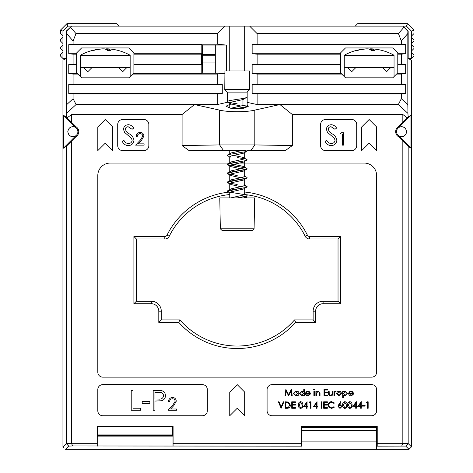 <?xml version="1.0" encoding="UTF-8"?>
<svg xmlns="http://www.w3.org/2000/svg" width="473" height="473" viewBox="0 0 473 473"><rect width="100%" height="100%" fill="white"/><g stroke="black" fill="none" stroke-linecap="round" stroke-linejoin="round"><path stroke-width="0.71" d="M394.05 76.579L394.05 55.264L344.261 55.264L344.261 67.716L347.744 67.716L351.729 71.695L355.714 67.716M367.013 48.896L367.013 48.849A51.084 48.879 90 0 0 363.246 49.139A51.084 48.879 90 0 0 356.541 50.416A50.061 13.078 63 0 1 357.032 50.392A50.061 13.078 63 0 1 357.541 50.416A51.084 48.879 90 0 1 368.012 48.849A51.084 14.852 90 0 1 371.193 50.416A50.061 43.049 -30.8 0 1 374.48 50.416A51.084 14.852 90 0 0 371.299 48.849L371.299 50.41M369.153 49.139A51.084 14.852 90 0 1 370.3 48.849A51.084 48.879 90 0 1 371.299 48.896M394.05 67.716L347.744 67.716M370.3 49.73L370.3 48.849M375.065 49.139A51.114 51.114 0 0 1 394.05 55.264A51.114 51.114 0 0 0 375.065 49.139A51.084 48.879 90 0 0 371.299 48.849M247.172 196.869L244.683 197.903L247.172 196.869L246.468 196.271M344.261 76.579L344.261 67.716M382.598 67.716L386.583 71.695L390.562 67.716M130.164 76.579L130.164 55.264L80.375 55.264L80.375 67.716L83.863 67.716L87.842 71.695L91.827 67.716M103.126 48.896L103.126 48.849A51.084 48.879 90 0 0 99.36 49.139A51.084 48.879 90 0 0 92.661 50.416A50.061 13.078 63 0 1 93.146 50.392A50.061 13.078 63 0 1 93.66 50.416A51.084 48.879 90 0 1 104.125 48.849A51.084 14.852 90 0 1 107.306 50.416A50.061 43.049 -30.8 0 1 110.593 50.416A51.084 14.852 90 0 0 107.412 48.849L107.412 50.41M105.272 49.139A51.084 14.852 90 0 1 106.413 48.849A51.084 48.879 90 0 1 107.412 48.896M130.164 67.716L83.863 67.716M106.413 49.73L106.413 48.849M111.179 49.139A51.114 51.114 0 0 1 130.164 55.264A51.114 51.114 0 0 0 111.179 49.139A51.084 48.879 90 0 0 107.412 48.849M254.102 228.784L252.552 230.274L221.872 230.274L220.323 228.784L254.102 228.784L254.64 197.915L237.18 197.915M220.323 228.784L219.785 197.915L237.21 197.915L246.888 196.011L243.69 197.915M67.929 131.695A4.978 4.978 0 0 0 72.907 136.673A4.978 4.978 0 0 0 77.885 131.695A4.978 4.978 0 0 0 72.907 126.717A4.978 4.978 0 0 0 67.929 131.695A4.978 4.978 0 0 1 72.907 126.717A4.978 4.978 0 0 1 77.885 131.695A4.978 4.978 0 0 1 72.907 136.673A4.978 4.978 0 0 1 67.929 131.695M406.496 131.695A4.978 4.978 0 0 0 401.518 126.717A4.978 4.978 0 0 0 396.54 131.695A4.978 4.978 0 0 0 401.518 136.673A4.978 4.978 0 0 0 406.496 131.695A4.978 4.978 0 0 1 401.518 136.673A4.978 4.978 0 0 1 396.54 131.695A4.978 4.978 0 0 1 401.518 126.717A4.978 4.978 0 0 1 406.496 131.695M397.781 52.929L392.803 47.944L345.503 47.944L340.525 52.929L340.525 72.842L345.503 77.82L392.803 77.82L397.781 72.842L397.781 52.929L392.803 47.944L345.503 47.944L340.525 52.929M133.9 52.929L128.922 47.944L81.622 47.944L76.644 52.929L76.644 72.842L81.622 77.82L128.922 77.82L133.9 72.842L133.9 52.929L128.922 47.944L81.622 47.944L76.644 52.929M64.198 448.102L62.95 446.861L62.95 60.154L62.95 446.861L66.255 443.556L66.255 146.37L63.471 148.173L63.471 115.217L67.113 117.866L71.589 114.513L182.087 114.513L182.087 145.572L219.608 144.915L254.817 144.915L292.332 145.572L285.296 150.615L247.024 150.615M408.979 449.35L376.62 449.35L408.985 449.35L405.722 446.086L376.62 446.151M301.94 449.35L65.44 449.35L376.62 449.35L376.62 441.883L301.94 441.883L301.94 449.35M410.227 448.102L411.475 446.861L411.475 60.154L411.475 446.861L408.985 449.35M80.375 76.579L80.375 67.716M118.711 67.716L122.696 71.695L126.681 67.716M376.62 430.395L301.94 430.395L301.94 427.444L376.62 427.444L376.62 441.883M301.94 430.395L301.94 441.883M399.041 136.206C403.215 137.466 405.751 135.958 406.638 131.695C405.751 127.426 403.215 125.924 399.041 127.178L398.343 126.782A5.847 5.847 0 0 0 398.343 136.602L399.041 136.206L410.954 148.173L410.954 115.217L408.11 117.056L398.343 126.782M75.384 136.206L63.471 148.173L75.384 136.206C71.21 137.466 68.674 135.958 67.787 131.695C68.674 127.426 71.21 125.924 75.384 127.178L76.082 126.782L67.113 117.866M66.255 146.37L76.082 136.602A5.847 5.847 0 0 0 76.082 126.782M229.742 150.349L228.347 150.266M237.21 150.42L228.347 150.266L237.21 150.112L246.078 150.266L237.21 150.42M247.172 105.041L248.461 106.212L243.95 108.199L237.21 108.695L230.475 108.199L225.964 106.212L230.038 104.285L236.547 103.711M226.384 70.95L226.384 45.083L215.304 45.083L215.304 73.214L224.923 73.214M66.255 31.117L71.583 26.139L70.495 27.263L76.005 33.607L73.084 40.991L66.598 33.524L66.575 31.117L66.255 31.117L66.255 58.504L62.95 60.154M403.191 26.139L408.169 31.117L407.85 31.117L407.827 33.524L401.341 40.991L401.341 44.214L257.129 44.214L257.129 33.607L398.42 33.607L403.93 27.263L402.842 26.139L406.461 26.139L411.475 31.153L411.475 37.32L413.964 39.809L413.964 41.05L411.475 43.54L411.475 37.32M411.475 60.154L408.169 58.504L408.169 31.117M105.272 119.498L97.805 126.965L97.805 150.615L105.272 143.148L112.74 150.615L112.74 126.965L105.272 119.498M369.153 119.498L361.685 126.965L361.685 150.615L369.153 143.148L376.62 150.615L376.62 126.965L369.153 119.498M122.696 119.498A4.978 4.978 0 0 0 117.718 124.476L117.718 145.637A4.978 4.978 0 0 0 122.696 150.615L143.857 150.615A4.978 4.978 0 0 0 148.835 145.637L148.835 124.476A4.978 4.978 0 0 0 143.857 119.498L122.696 119.498M325.59 119.498A4.978 4.978 0 0 0 320.611 124.476L320.611 145.637A4.978 4.978 0 0 0 325.59 150.615L351.729 150.615A4.978 4.978 0 0 0 356.707 145.637L356.707 124.476A4.978 4.978 0 0 0 351.729 119.498L325.59 119.498M228.991 163.061L110.25 163.061A12.446 12.446 0 0 0 97.805 175.507L97.805 372.174A4.978 4.978 0 0 0 102.783 377.152L371.642 377.152A4.978 4.978 0 0 0 376.62 372.174L376.62 175.507A12.446 12.446 0 0 0 364.175 163.061L239.776 163.061M237.21 384.626L229.742 392.093L229.742 415.743L237.21 408.276L244.683 415.743L244.683 392.093L237.21 384.626M202.361 384.626L102.783 384.626A4.978 4.978 0 0 0 97.805 389.604L97.805 410.765A4.978 4.978 0 0 0 102.783 415.743L202.361 415.743A4.978 4.978 0 0 0 207.34 410.765L207.34 389.604A4.978 4.978 0 0 0 202.361 384.626M267.085 389.604L267.085 410.765A4.978 4.978 0 0 0 272.064 415.743L371.642 415.743A4.978 4.978 0 0 0 376.62 410.765L376.62 389.604A4.978 4.978 0 0 0 371.642 384.626L272.064 384.626A4.978 4.978 0 0 0 267.085 389.604M71.589 141.096L71.589 443.29L97.196 443.29L97.196 426.339L173.094 426.339L173.094 443.29L301.331 443.29L301.331 426.339L377.229 426.339L377.229 443.29L402.836 443.29L402.836 141.096L408.169 146.37L408.169 443.55L411.475 446.855M398.343 136.602L402.836 141.096M402.836 122.288L402.836 114.513L407.312 117.866M292.332 145.572L292.332 114.513L402.836 114.513M229.742 150.615L189.129 150.615L182.087 145.572M71.589 114.513L71.589 122.288M72.665 445.962L68.703 446.086L66.255 443.556L71.494 443.384L72.665 445.962L301.94 446.151M68.703 446.086L65.445 449.35M173.094 443.29L173.071 445.962M301.354 445.962L301.331 443.29M97.213 445.962L97.196 443.29M97.284 435.426L173.006 435.426L173.023 436.892L97.261 436.892L97.284 435.426L97.805 434.912L172.485 434.912L172.485 426.948L97.805 426.948L97.805 434.912M173.006 435.426L172.485 434.912M377.229 443.29L377.212 445.962M402.836 443.29L401.76 445.962M402.931 443.384L408.169 443.556L405.722 446.086M73.084 40.991L73.084 44.214L68.762 44.651L68.762 53.733L73.084 54.17L73.084 64.127L68.762 64.565L68.762 73.652L73.084 74.09L73.084 84.046L217.296 84.046L217.296 74.09L224.923 73.421M132.653 74.09L217.296 74.09M73.084 74.09L77.885 74.09M398.331 104.527L401.341 98.721L407.827 104.716L407.951 113.414L398.331 104.527L257.129 104.527L257.129 94.003L252.15 93.565L252.15 84.478L257.129 84.046L401.341 84.046L401.341 74.09L405.663 73.652L405.663 64.565L397.781 64.127M396.54 74.09L401.341 74.09M257.129 84.046L257.129 74.09L341.772 74.09M73.084 64.127L76.644 64.127M73.084 54.17L76.644 54.17M133.9 64.127L201.362 64.127L201.8 64.565L201.8 73.652L202.237 73.214L215.304 73.214M133.9 54.17L201.362 54.17L201.362 64.127M257.129 74.09L252.15 73.652L252.15 64.565L257.129 64.127L340.525 64.127M257.129 64.127L257.129 54.17L340.525 54.17M397.781 54.17L401.341 54.17L401.341 64.127M226.384 45.083L217.296 44.214L73.084 44.214M217.296 44.214L217.296 33.607L224.764 26.139L71.583 26.139M76.005 33.607L217.296 33.607M401.341 40.991L398.42 33.607M73.084 84.046L68.762 84.478L68.762 93.565L73.084 94.003L73.084 98.721L76.094 104.527L66.474 113.414L66.315 117.056M76.094 104.527L217.296 104.527L194.504 104.551L182.087 114.513M407.951 113.414L408.11 117.056M257.129 104.527L279.921 104.551L292.332 114.513M73.084 94.003L217.296 94.003L217.296 104.527M257.129 94.003L401.341 94.003L401.341 98.721M244.683 70.95L244.683 26.139L402.842 26.139M249.661 26.139L257.129 33.607M247.172 102.351L257.099 104.551M217.326 104.551L228.098 102.162M194.504 104.551L219.608 110.114C227.531 112.219 246.894 112.219 254.817 110.114L279.921 104.551M398.81 136.023L410.954 148.173L408.169 146.37M407.827 104.716L407.827 33.524M66.474 113.414L66.598 104.716L73.084 98.721M66.598 33.524L66.598 104.716M136.39 238.989L133.9 236.5L164.805 236.5L164.805 238.989A4.978 4.978 0 0 0 169.257 236.234A75.928 75.928 0 0 1 229.742 194.545A75.928 75.928 0 0 0 169.257 236.234A4.978 4.978 0 0 1 164.805 238.989L136.39 238.989L136.39 301.224L151.325 301.224A9.957 9.957 0 0 1 161.281 311.187L161.281 319.896L179.888 319.896A75.928 75.928 0 0 0 294.537 319.896L313.144 319.896L313.144 311.187A9.957 9.957 0 0 1 323.1 301.224L338.035 301.224L338.035 238.989L309.62 238.989A4.978 4.978 0 0 1 305.168 236.234A75.928 75.928 0 0 0 245.824 194.669A75.928 75.928 0 0 1 305.168 236.234L307.391 235.122A2.489 2.489 0 0 0 309.62 236.5L340.525 236.5L338.035 238.989M244.683 26.139L224.764 26.139M401.341 94.003L405.663 93.565L405.663 84.478L401.341 84.046M401.341 54.17L405.663 53.733L405.663 44.651L401.341 44.214M66.575 31.117L70.495 27.263M403.93 27.263L407.85 31.117M242.838 150.384L238.77 150.42M285.296 150.615L251.252 150.018L189.129 150.615M68.762 44.651L201.8 44.651L201.8 53.733L201.362 54.17M215.304 45.083L202.237 45.083L201.8 44.651M226.455 70.95L226.455 45.012M133.09 73.652L201.8 73.652M202.237 73.214L202.669 45.083M257.129 54.17L252.15 53.733L252.15 44.651L257.129 44.214M217.296 84.046L222.275 84.478L222.275 93.565L217.296 94.003M229.742 70.95L229.742 26.139M252.15 53.733L340.525 53.733M252.15 44.651L405.663 44.651M397.781 53.733L405.663 53.733M133.9 53.733L201.8 53.733M68.762 53.733L76.644 53.733M252.15 73.652L341.335 73.652M252.15 64.565L340.525 64.565M133.9 64.565L201.8 64.565M68.762 73.652L77.448 73.652M68.762 64.565L76.644 64.565M397.781 64.565L405.663 64.565M396.977 73.652L405.663 73.652M68.762 93.565L222.275 93.565M68.762 84.478L222.275 84.478M252.15 84.478L405.663 84.478M252.15 93.565L405.663 93.565M75.615 136.023L76.082 136.602M75.384 127.178L63.471 115.217L75.615 127.361M398.81 127.361L410.954 115.217L399.041 127.178M340.525 236.5L340.525 303.713L338.035 301.224M340.525 303.713L323.1 303.713A7.467 7.467 0 0 0 315.633 311.187L315.633 322.385L313.144 319.896M136.39 301.224L133.9 303.713L133.9 236.5M315.633 322.385L295.66 322.385L294.537 319.896A75.928 75.928 0 0 1 179.888 319.896L178.764 322.385L158.792 322.385L161.281 319.896M301.331 426.339L301.94 427.444M301.94 436.892L301.402 436.892L301.402 446.151M301.402 436.892L301.419 435.426L301.94 434.912M301.419 435.426L301.94 435.426M376.62 435.426L377.141 435.426L376.62 434.912M377.141 435.426L377.164 436.892L376.62 436.892M377.164 446.151L377.164 436.892M377.229 426.339L376.62 426.948L343.067 426.948M376.62 427.444L376.62 426.948M335.499 426.948L301.94 426.948M97.196 426.339L97.805 426.948M173.094 426.339L172.485 426.948M97.261 436.892L97.261 446.151M173.023 446.151L173.023 436.892M202.669 54.519L215.304 54.519M215.304 55.767L202.562 55.767M215.304 62.956L202.562 62.956M128.266 145.649C125.434 145.412 123.418 143.958 122.211 141.297L123.896 140.286C124.795 142.202 126.256 143.307 128.266 143.603C130.53 143.526 131.831 142.403 132.168 140.227L131.453 138.276L124.6 132.387L123.488 129.36C123.796 126.445 125.434 124.896 128.396 124.712C130.708 124.907 132.475 126.031 133.699 128.082L132.085 129.306L128.195 126.752C126.486 126.788 125.516 127.633 125.274 129.277L126.587 131.849L129.265 133.829C131.884 135.296 133.445 137.436 133.954 140.256C133.552 143.597 131.654 145.394 128.266 145.649M331.159 145.649C328.327 145.412 326.311 143.958 325.105 141.297L326.79 140.286C327.688 142.202 329.143 143.307 331.159 143.603C333.424 143.526 334.724 142.403 335.061 140.227L334.346 138.276L327.493 132.387L326.382 129.36C326.689 126.445 328.327 124.896 331.289 124.712C333.595 124.907 335.369 126.031 336.593 128.082L334.979 129.306L331.088 126.752C329.379 126.788 328.404 127.633 328.167 129.277L329.48 131.849L332.158 133.829C334.772 135.296 336.338 137.436 336.847 140.256C336.445 143.597 334.547 145.394 331.159 145.649M140.103 133.646C138.353 133.788 137.389 134.746 137.217 136.52L136.1 136.52C136.307 133.989 137.661 132.606 140.162 132.369C142.456 132.541 143.709 133.77 143.922 136.07L141.403 140.534L138.287 143.857L144.082 143.857L144.082 145.134L135.621 145.134L140.451 139.984L142.805 136.171C142.609 134.592 141.711 133.753 140.103 133.646M340.43 133.965L341.163 132.688L343.463 132.688L343.463 145.134L342.346 145.134L342.346 133.965L340.43 133.965M131.222 410.262L131.222 390.349L133.014 390.349L133.014 408.223L140.67 408.223L140.67 410.262L131.222 410.262M142.202 403.629L142.202 401.583L149.864 401.583L149.864 403.629L142.202 403.629M153.181 410.262L153.181 390.349L161.624 390.651C164.096 391.419 165.367 393.098 165.438 395.694C165.367 398.355 164.042 400.04 161.464 400.743L154.973 401.074L154.973 410.262L153.181 410.262M154.973 392.395L154.973 399.029L158.455 399.076C161.334 399.431 163.067 398.301 163.652 395.7C163.09 393.152 161.411 392.046 158.615 392.395L154.973 392.395M172.468 398.774C170.718 398.916 169.754 399.874 169.582 401.648L168.465 401.648C168.672 399.123 170.026 397.74 172.527 397.497C174.821 397.669 176.074 398.905 176.281 401.199L173.768 405.663L170.652 408.991L176.441 408.991L176.441 410.262L167.986 410.262L172.811 405.113L175.17 401.299C174.969 399.72 174.07 398.881 172.468 398.774M285.597 395.824L285.012 395.824L285.863 389.356L288.619 394.665L291.368 389.356L292.231 395.824L291.646 395.824L291.025 391.171L288.56 395.824L286.212 391.159L285.597 395.824M297.623 391.094L298.203 391.094L298.203 395.824L297.623 395.824L297.623 395.008L295.69 395.907L293.225 393.447L295.708 391.011L297.623 391.969L297.623 391.094M295.72 391.597L293.804 393.453L295.714 395.327L297.623 393.471L295.72 391.597M303.767 389.19L304.346 389.19L304.346 395.824L303.767 395.824L303.767 395.008L301.833 395.907L299.368 393.447L301.851 391.011L303.767 392.011L303.767 389.19M301.857 391.597L299.947 393.453L301.851 395.327L303.767 393.471L301.857 391.597M307.811 395.327L309.555 394.334L310.069 394.606L307.888 395.907C306.409 395.783 305.617 394.973 305.505 393.477L306.049 391.892L307.899 391.011L309.803 391.946L310.318 393.583L306.09 393.583L307.811 395.327M306.149 393.004L309.738 393.004L307.929 391.597L306.711 392.04L306.149 393.004M313.64 389.604L314.178 389.108L314.716 389.604L314.178 390.101L313.64 389.604M313.889 395.824L313.889 391.094L314.468 391.094L314.468 395.824L313.889 395.824M315.881 395.824L315.881 391.094L316.461 391.094L316.461 391.951L318.258 391.011L320.026 393.412L320.026 395.824L319.446 395.824L319.381 392.525L318.158 391.597L316.549 392.844L316.461 395.824L315.881 395.824M324.011 395.824L324.011 389.356L327.665 389.356L327.665 390.018L324.59 390.018L324.59 392.011L327.665 392.011L327.665 392.673L324.59 392.673L324.59 395.162L327.665 395.162L327.665 395.824L324.011 395.824M328.575 393.359L328.575 391.094L329.155 391.094L329.249 394.393L330.704 395.327L332.129 394.441L332.229 391.094L332.809 391.094L332.809 393.4C332.891 394.943 332.188 395.783 330.698 395.907C329.19 395.777 328.481 394.925 328.575 393.359M333.968 395.824L333.968 391.094L334.553 391.094L334.553 391.792L335.706 391.011L336.208 391.177L334.653 392.614L334.553 395.824L333.968 395.824M337.273 391.798L339.076 391.011L340.873 391.792L341.524 393.477L339.076 395.907L336.622 393.477L337.273 391.798M339.076 391.597L337.208 393.477L339.076 395.327L340.938 393.477L339.076 391.597M342.683 397.568L342.683 391.094L343.262 391.094L343.262 391.969L345.178 391.011L347.661 393.447L345.195 395.907L343.262 394.967L343.262 397.568L342.683 397.568M345.172 391.597L343.262 393.471L345.178 395.327L347.081 393.453L345.172 391.597M350.966 395.327L352.704 394.334L353.225 394.606L351.037 395.907C349.559 395.783 348.767 394.973 348.66 393.477L349.204 391.892L351.049 391.011L352.959 391.946L353.473 393.583L349.24 393.583L350.966 395.327M349.299 393.004L352.888 393.004L351.078 391.597L349.86 392.04L349.299 393.004M281.11 408.276L278.372 401.802L278.993 401.802L281.151 406.904L283.309 401.802L283.93 401.802L281.11 408.276M287.099 408.276L285.095 408.276L285.095 401.802L288.453 402.032L290.404 405.119C290.28 407.2 289.18 408.252 287.099 408.276M285.674 407.608L288.27 407.442L289.825 405.119L288.116 402.647L285.674 402.464L285.674 407.608M291.735 408.276L291.735 401.802L295.383 401.802L295.383 402.464L292.314 402.464L292.314 404.456L295.383 404.456L295.383 405.119L292.314 405.119L292.314 407.608L295.383 407.608L295.383 408.276L291.735 408.276M300.615 408.441C298.989 408.01 298.268 406.875 298.451 405.042C298.262 403.203 298.983 402.068 300.615 401.636C302.271 402.056 303.016 403.191 302.85 405.042C303.016 406.886 302.271 408.016 300.615 408.441M299.037 405.036L300.639 407.773L302.028 406.662L302.271 405.036L300.639 402.298L299.037 405.036M303.43 406.78L307.083 401.636L307.083 406.118L307.828 406.118L307.828 406.78L307.083 406.78L307.083 408.276L306.504 408.276L306.504 406.78L303.43 406.78M304.571 406.118L306.504 406.118L306.504 403.303L304.571 406.118M309.407 402.464L309.785 401.802L310.986 401.802L310.986 408.276L310.4 408.276L310.4 402.464L309.407 402.464M313.392 406.78L317.04 401.636L317.04 406.118L317.791 406.118L317.791 406.78L317.04 406.78L317.04 408.276L316.461 408.276L316.461 406.78L313.392 406.78M314.533 406.118L316.461 406.118L316.461 403.303L314.533 406.118M321.439 408.276L321.439 401.802L322.018 401.802L322.018 408.276L321.439 408.276M323.68 408.276L323.68 401.802L327.334 401.802L327.334 402.464L324.259 402.464L324.259 404.456L327.334 404.456L327.334 405.119L324.259 405.119L324.259 407.608L327.334 407.608L327.334 408.276L323.68 408.276M331.644 401.636L334.47 402.99L333.962 403.38L331.608 402.298C329.87 402.422 328.918 403.333 328.741 405.042C328.924 406.768 329.894 407.679 331.65 407.773L333.962 406.697L334.47 407.082L331.65 408.441L328.983 407.306L328.161 405C328.368 402.901 329.527 401.778 331.644 401.636M338.757 404.586L340.69 401.636L341.139 401.985L339.431 404.604L340.099 404.539L342.02 406.455L339.998 408.441L338.035 406.467L338.757 404.586M339.975 405.201L338.615 406.49L340.028 407.773L341.441 406.49L339.975 405.201M344.847 408.441C343.215 408.01 342.493 406.875 342.683 405.042C342.493 403.203 343.215 402.068 344.847 401.636C346.496 402.056 347.241 403.191 347.081 405.042C347.241 406.886 346.496 408.016 344.847 408.441M343.262 405.036L344.864 407.773L346.254 406.662L346.502 405.036L344.864 402.298L343.262 405.036M349.825 408.441C348.193 408.01 347.472 406.875 347.661 405.042C347.472 403.203 348.193 402.068 349.825 401.636C351.474 402.056 352.219 403.191 352.06 405.042C352.219 406.886 351.474 408.016 349.825 408.441M348.24 405.036L349.843 407.773L351.232 406.662L351.48 405.036L349.843 402.298L348.24 405.036M352.639 406.78L356.293 401.636L356.293 406.118L357.038 406.118L357.038 406.78L356.293 406.78L356.293 408.276L355.714 408.276L355.714 406.78L352.639 406.78M353.78 406.118L355.714 406.118L355.714 403.303L353.78 406.118M357.618 406.78L361.271 401.636L361.271 406.118L362.016 406.118L362.016 406.78L361.271 406.78L361.271 408.276L360.692 408.276L360.692 406.78L357.618 406.78M358.759 406.118L360.692 406.118L360.692 403.303L358.759 406.118M362.596 406.118L362.596 405.45L365.091 405.45L365.091 406.118L362.596 406.118M366.581 402.464L366.959 401.802L368.16 401.802L368.16 408.276L367.58 408.276L367.58 402.464L366.581 402.464M60.461 41.05L60.461 39.809L62.95 37.32L62.95 43.54L60.461 41.05M60.461 48.518L60.461 47.276L62.95 44.787L62.95 51.007L60.461 48.518M62.95 58.504L60.461 56.015L60.461 54.744L62.95 52.255L62.95 58.504L66.255 58.504M71.234 26.139L67.964 26.139L62.95 31.153L62.95 36.072L60.461 33.583L60.461 30.124L66.93 23.65L116.725 23.65L119.214 26.139M62.95 36.072L62.95 37.32M62.95 43.54L62.95 44.787M62.95 51.007L62.95 52.255M60.461 30.124L62.95 31.153M66.93 23.65L67.964 26.139M244.375 185.617L247.172 186.711L245.268 187.61L229.157 190.294L227.253 191.193L229.157 192.085L244.375 194.58M244.316 193.729L246.888 195.331L246.888 196.011M237.21 193.427L244.381 194.574M247.172 195.674L245.268 196.561L237.21 197.909M244.381 185.617L247.172 186.705L245.268 187.604L227.537 190.85L227.253 191.187L230.044 192.28M244.316 175.802L246.888 177.405L246.888 178.085L229.157 181.33L227.253 182.229L229.157 183.128L237.21 184.47L229.157 183.122L227.253 182.223L231.173 179.835L243.252 177.144L244.683 176.252L244.683 170.28M247.172 177.742L245.268 178.64L227.537 181.886M233.479 155.339L243.252 157.432L247.172 159.827L245.268 160.719L229.157 163.41L227.253 164.302L227.537 164.639L244.375 167.696M244.316 166.839L246.888 168.447L246.888 169.121L229.157 172.373L227.253 173.266L227.537 173.603L237.21 175.507L229.157 174.159L227.253 173.26L227.537 172.923L231.173 170.871L243.252 168.181L244.683 167.288L243.252 166.39L231.173 163.705L229.742 162.807L229.742 156.835L230.109 157.284L227.253 155.339L229.157 154.446L237.21 153.104L229.157 154.44L227.253 155.339M247.172 168.784L245.268 169.677L227.537 172.923M237.21 157.586L244.375 158.733M237.21 157.58L244.381 158.727M247.172 159.827L245.268 160.714L227.537 163.965L227.253 164.302L229.157 165.195L237.21 166.543M247.172 150.857L245.268 151.756L237.21 153.104L245.268 151.756L247.172 150.857L246.888 150.52M243.885 108.211L247.172 106.047L242.968 105.538L242.968 99.567L247.172 97.089L247.172 106.047C246.581 106.797 243.264 107.548 237.21 108.293L234.815 108.642M247.172 106.047C246.581 106.792 243.258 107.537 237.21 108.287L234.791 108.642M247.172 92.111L247.172 97.089C246.581 97.834 243.258 98.585 237.21 99.33L229.157 100.672L227.253 101.571L227.253 92.111L247.172 92.111L249.661 89.622L249.502 70.95L224.923 70.95L224.764 89.622L249.661 89.622M227.253 101.571L229.157 102.47L237.21 103.812M242.968 99.567L231.173 102.168L229.742 103.067L231.173 103.959L240.946 106.047M244.381 151.951L244.683 152.353L244.316 152.803L243.252 153.252L231.173 155.942L229.742 156.835M246.888 160.164L243.252 162.215L231.173 164.906L229.742 165.798L231.173 166.697L240.946 168.784M246.888 169.121L243.252 171.179L231.173 173.863L229.742 174.762L231.173 175.654L240.946 177.747M246.888 178.085L243.252 180.136L231.173 182.826L229.742 183.725L231.173 184.618L240.946 186.711M246.888 187.048L243.252 189.099L231.173 191.79L229.742 192.682L230.109 193.132L227.537 191.53M244.381 196.762L244.683 197.164L244.316 197.613M242.968 105.538L230.818 108.258M243.56 150.16L231.173 152.95L227.537 155.002M244.316 157.881L244.683 158.325L243.252 159.224L231.173 161.908L227.537 163.965M230.044 172.178L233.479 173.266M230.044 181.135L233.479 182.229M244.683 179.243L244.683 185.209L243.252 186.108L231.173 188.798L227.537 190.85M230.044 190.099L233.479 191.187M244.683 188.207L244.683 194.172L243.252 195.071L230.723 197.915M413.964 47.276L413.964 48.518L411.475 51.007L411.475 44.787L413.964 47.276M413.964 54.744L413.964 56.015L411.475 58.504L411.475 52.255L413.964 54.744M355.211 26.139L357.7 23.65L407.49 23.65L413.964 30.124L413.964 33.583L411.475 36.072M411.475 58.504L408.169 58.504M411.475 51.007L411.475 52.255M411.475 43.54L411.475 44.787M407.49 23.65L406.461 26.139M413.964 30.124L411.475 31.153M315.633 311.187L313.144 311.187A9.957 9.957 0 0 1 323.1 301.224L323.1 303.713M151.325 303.713L151.325 301.224A9.957 9.957 0 0 1 161.281 311.187L158.792 311.187A7.467 7.467 0 0 0 151.325 303.713L133.9 303.713M309.62 236.5L309.62 238.989A4.978 4.978 0 0 1 305.168 236.234M295.66 322.385A78.417 78.417 0 0 1 178.764 322.385M158.792 322.385L158.792 311.187M164.805 236.5A2.489 2.489 0 0 0 167.034 235.122A78.417 78.417 0 0 1 229.204 192.097M244.683 192.044A78.417 78.417 0 0 1 307.391 235.122M254.817 110.114L254.817 144.915L251.252 150.018M219.608 110.114L219.608 144.915L223.173 150.018M169.257 236.234L167.034 235.122M363.246 49.139A51.114 51.114 0 0 0 344.261 55.264A51.114 51.114 0 0 1 363.246 49.139M355.406 68.017L354.218 67.716L355.406 68.017M382.899 68.017L384.094 67.716L382.899 68.017M246.894 197.211L245.765 197.915M99.36 49.139A51.114 51.114 0 0 0 80.375 55.264A51.114 51.114 0 0 1 99.36 49.139M91.526 68.017L90.331 67.716L91.526 68.017M119.019 68.017L120.207 67.716M344.102 427.444A9.957 9.957 0 0 0 340.938 426.339M337.627 426.339A9.957 9.957 0 0 0 334.458 427.444M227.253 92.111L224.764 89.622M227.537 182.566L230.109 184.168M227.537 173.603L230.109 175.205M227.537 164.639L230.109 166.248M246.888 151.2L244.316 152.803M227.537 101.908L230.109 103.51M229.742 103.067L229.742 108.069M244.683 107.761L244.683 108.069M229.742 150.183L229.742 153.624M244.683 152.353L244.683 158.325M244.683 161.317L244.683 167.288M229.742 165.798L229.742 171.77M229.742 174.762L229.742 180.733M229.742 183.725L229.742 189.691M229.742 192.682L229.742 197.915M244.683 197.164L244.683 197.915M246.888 186.368L244.316 184.766"/></g></svg>

